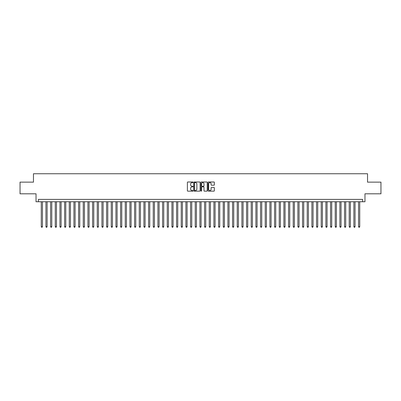 <?xml version="1.0" encoding="UTF-8"?>
<svg xmlns="http://www.w3.org/2000/svg" width="401" height="401" viewBox="0 0 401 401"><rect width="100%" height="100%" fill="white"/><g stroke="black" fill="none" stroke-linecap="round" stroke-linejoin="round"><path stroke-width="0.6" d="M193.036 182.315A0.321 0.321 0 0 0 192.716 181.994L187.848 181.994A0.456 0.456 0 0 0 187.392 182.45L187.392 190.696A0.456 0.456 0 0 0 187.848 191.152L192.716 191.152A0.321 0.321 0 0 0 193.036 190.831A0.321 0.321 0 0 0 192.716 190.51L192.084 190.51A1.464 1.464 0 0 1 190.62 189.046L190.62 188.36A1.464 1.464 0 0 1 192.084 186.891L192.716 186.891A0.321 0.321 0 0 0 193.036 186.57A0.321 0.321 0 0 0 192.716 186.254L192.084 186.254A1.464 1.464 0 0 1 190.62 184.786L190.62 184.099A1.464 1.464 0 0 1 192.084 182.635L192.716 182.635A0.321 0.321 0 0 0 193.036 182.315M213.883 185.222A0.456 0.456 0 0 0 214.345 184.766L214.345 182.45A0.456 0.456 0 0 0 213.883 181.994L208.48 181.994A0.456 0.456 0 0 0 208.024 182.45L208.024 190.696A0.456 0.456 0 0 0 208.48 191.152L213.883 191.152A0.456 0.456 0 0 0 214.345 190.696L214.345 187.899A0.456 0.456 0 0 0 213.883 187.442L211.573 187.442A0.456 0.456 0 0 0 211.111 187.899L211.111 189.287A1.223 1.223 0 0 1 209.888 190.51A1.223 1.223 0 0 1 208.665 189.287L208.665 183.858A1.223 1.223 0 0 1 209.888 182.635A1.223 1.223 0 0 1 211.111 183.858L211.111 184.766A0.456 0.456 0 0 0 211.573 185.222L213.883 185.222M362.634 201.738L364.97 201.738L364.97 193.803L380.95 193.803L380.95 182.139L367.537 182.139L367.537 173.743L33.463 173.743L33.463 182.139L20.05 182.139L20.05 193.803L36.03 193.803L36.03 201.738L362.634 201.738L362.634 199.402L38.366 199.402L38.366 201.738M200.099 182.45A0.456 0.456 0 0 0 199.643 181.994L194.239 181.994A0.456 0.456 0 0 0 193.778 182.45L193.778 190.696A0.456 0.456 0 0 0 194.239 191.152L199.643 191.152A0.456 0.456 0 0 0 200.099 190.696L200.099 182.45M201.357 181.994L206.761 181.994A0.456 0.456 0 0 1 207.222 182.45L207.222 190.696A0.456 0.456 0 0 1 206.761 191.152L204.45 191.152A0.456 0.456 0 0 1 203.994 190.696L203.994 187.352A0.456 0.456 0 0 0 203.533 186.891L201.999 186.891A0.456 0.456 0 0 0 201.543 187.352L201.543 190.831A0.321 0.321 0 0 1 201.222 191.152A0.321 0.321 0 0 1 200.901 190.831L200.901 182.45A0.456 0.456 0 0 1 201.357 181.994M194.741 182.635A0.321 0.321 0 0 0 194.42 182.956L194.42 190.189A0.321 0.321 0 0 0 194.741 190.51L195.407 190.51A1.464 1.464 0 0 0 196.871 189.046L196.871 184.099A1.464 1.464 0 0 0 195.407 182.635L194.741 182.635M203.994 183.884A1.223 1.223 0 0 0 202.766 182.655A1.223 1.223 0 0 0 201.543 183.884L201.543 185.793A0.456 0.456 0 0 0 201.999 186.254L203.533 186.254A0.456 0.456 0 0 0 203.994 185.793L203.994 183.884M41.278 201.738L41.278 226.65L42.446 226.65L42.446 201.738M42.446 226.65L42.095 227.257L41.629 227.257L41.278 226.65M45.945 201.738L45.945 226.65L47.112 226.65L47.112 201.738M47.112 226.65L46.762 227.257L46.295 227.257L45.945 226.65M50.611 201.738L50.611 226.65L51.779 226.65L51.779 201.738M51.779 226.65L51.428 227.257L50.962 227.257L50.611 226.65M55.278 201.738L55.278 226.65L56.446 226.65L56.446 201.738M56.446 226.65L56.095 227.257L55.629 227.257L55.278 226.65M59.944 201.738L59.944 226.65L61.107 226.65L61.107 201.738M61.107 226.65L60.762 227.257L60.29 227.257L59.944 226.65M64.606 201.738L64.606 226.65L65.774 226.65L65.774 201.738M65.774 226.65L65.423 227.257L64.957 227.257L64.606 226.65M69.273 201.738L69.273 226.65L70.441 226.65L70.441 201.738M70.441 226.65L70.09 227.257L69.624 227.257L69.273 226.65M73.939 201.738L73.939 226.65L75.107 226.65L75.107 201.738M75.107 226.65L74.756 227.257L74.29 227.257L73.939 226.65M78.606 201.738L78.606 226.65L79.774 226.65L79.774 201.738M79.774 226.65L79.423 227.257L78.957 227.257L78.606 226.65M83.273 201.738L83.273 226.65L84.441 226.65L84.441 201.738M84.441 226.65L84.09 227.257L83.624 227.257L83.273 226.65M87.939 201.738L87.939 226.65L89.102 226.65L89.102 201.738M89.102 226.65L88.756 227.257L88.285 227.257L87.939 226.65M92.601 201.738L92.601 226.65L93.769 226.65L93.769 201.738M93.769 226.65L93.418 227.257L92.952 227.257L92.601 226.65M97.268 201.738L97.268 226.65L98.435 226.65L98.435 201.738M98.435 226.65L98.085 227.257L97.618 227.257L97.268 226.65M101.934 201.738L101.934 226.65L103.102 226.65L103.102 201.738M103.102 226.65L102.751 227.257L102.285 227.257L101.934 226.65M106.601 201.738L106.601 226.65L107.769 226.65L107.769 201.738M107.769 226.65L107.418 227.257L106.952 227.257L106.601 226.65M111.267 201.738L111.267 226.65L112.435 226.65L112.435 201.738M112.435 226.65L112.085 227.257L111.618 227.257L111.267 226.65M115.934 201.738L115.934 226.65L117.097 226.65L117.097 201.738M117.097 226.65L116.751 227.257L116.28 227.257L115.934 226.65M120.596 201.738L120.596 226.65L121.764 226.65L121.764 201.738M121.764 226.65L121.413 227.257L120.947 227.257L120.596 226.65M125.262 201.738L125.262 226.65L126.43 226.65L126.43 201.738M126.43 226.65L126.079 227.257L125.613 227.257L125.262 226.65M129.929 201.738L129.929 226.65L131.097 226.65L131.097 201.738M131.097 226.65L130.746 227.257L130.28 227.257L129.929 226.65M134.596 201.738L134.596 226.65L135.764 226.65L135.764 201.738M135.764 226.65L135.413 227.257L134.947 227.257L134.596 226.65M139.262 201.738L139.262 226.65L140.43 226.65L140.43 201.738M140.43 226.65L140.079 227.257L139.613 227.257L139.262 226.65M143.929 201.738L143.929 226.65L145.092 226.65L145.092 201.738M145.092 226.65L144.746 227.257L144.275 227.257L143.929 226.65M148.591 201.738L148.591 226.65L149.758 226.65L149.758 201.738M149.758 226.65L149.408 227.257L148.941 227.257L148.591 226.65M153.257 201.738L153.257 226.65L154.425 226.65L154.425 201.738M154.425 226.65L154.074 227.257L153.608 227.257L153.257 226.65M157.924 201.738L157.924 226.65L159.092 226.65L159.092 201.738M159.092 226.65L158.741 227.257L158.275 227.257L157.924 226.65M162.59 201.738L162.59 226.65L163.758 226.65L163.758 201.738M163.758 226.65L163.407 227.257L162.941 227.257L162.59 226.65M167.257 201.738L167.257 226.65L168.425 226.65L168.425 201.738M168.425 226.65L168.074 227.257L167.608 227.257L167.257 226.65M171.924 201.738L171.924 226.65L173.087 226.65L173.087 201.738M173.087 226.65L172.741 227.257L172.27 227.257L171.924 226.65M176.585 201.738L176.585 226.65L177.753 226.65L177.753 201.738M177.753 226.65L177.402 227.257L176.936 227.257L176.585 226.65M181.252 201.738L181.252 226.65L182.42 226.65L182.42 201.738M182.42 226.65L182.069 227.257L181.603 227.257L181.252 226.65M185.919 201.738L185.919 226.65L187.087 226.65L187.087 201.738M187.087 226.65L186.736 227.257L186.27 227.257L185.919 226.65M190.585 201.738L190.585 226.65L191.753 226.65L191.753 201.738M191.753 226.65L191.402 227.257L190.936 227.257L190.585 226.65M195.252 201.738L195.252 226.65L196.42 226.65L196.42 201.738M196.42 226.65L196.069 227.257L195.603 227.257L195.252 226.65M199.919 201.738L199.919 226.65L201.081 226.65L201.081 201.738M201.081 226.65L200.736 227.257L200.264 227.257L199.919 226.65M204.58 201.738L204.58 226.65L205.748 226.65L205.748 201.738M205.748 226.65L205.397 227.257L204.931 227.257L204.58 226.65M209.247 201.738L209.247 226.65L210.415 226.65L210.415 201.738M210.415 226.65L210.064 227.257L209.598 227.257L209.247 226.65M213.913 201.738L213.913 226.65L215.081 226.65L215.081 201.738M215.081 226.65L214.73 227.257L214.264 227.257L213.913 226.65M218.58 201.738L218.58 226.65L219.748 226.65L219.748 201.738M219.748 226.65L219.397 227.257L218.931 227.257L218.58 226.65M223.247 201.738L223.247 226.65L224.415 226.65L224.415 201.738M224.415 226.65L224.064 227.257L223.598 227.257L223.247 226.65M227.913 201.738L227.913 226.65L229.076 226.65L229.076 201.738M229.076 226.65L228.73 227.257L228.259 227.257L227.913 226.65M232.575 201.738L232.575 226.65L233.743 226.65L233.743 201.738M233.743 226.65L233.392 227.257L232.926 227.257L232.575 226.65M237.242 201.738L237.242 226.65L238.41 226.65L238.41 201.738M238.41 226.65L238.059 227.257L237.593 227.257L237.242 226.65M241.908 201.738L241.908 226.65L243.076 226.65L243.076 201.738M243.076 226.65L242.725 227.257L242.259 227.257L241.908 226.65M246.575 201.738L246.575 226.65L247.743 226.65L247.743 201.738M247.743 226.65L247.392 227.257L246.926 227.257L246.575 226.65M251.242 201.738L251.242 226.65L252.409 226.65L252.409 201.738M252.409 226.65L252.059 227.257L251.592 227.257L251.242 226.65M255.908 201.738L255.908 226.65L257.071 226.65L257.071 201.738M257.071 226.65L256.725 227.257L256.254 227.257L255.908 226.65M260.57 201.738L260.57 226.65L261.738 226.65L261.738 201.738M261.738 226.65L261.387 227.257L260.921 227.257L260.57 226.65M265.236 201.738L265.236 226.65L266.404 226.65L266.404 201.738M266.404 226.65L266.053 227.257L265.587 227.257L265.236 226.65M269.903 201.738L269.903 226.65L271.071 226.65L271.071 201.738M271.071 226.65L270.72 227.257L270.254 227.257L269.903 226.65M274.57 201.738L274.57 226.65L275.738 226.65L275.738 201.738M275.738 226.65L275.387 227.257L274.921 227.257L274.57 226.65M279.236 201.738L279.236 226.65L280.404 226.65L280.404 201.738M280.404 226.65L280.053 227.257L279.587 227.257L279.236 226.65M283.903 201.738L283.903 226.65L285.066 226.65L285.066 201.738M285.066 226.65L284.72 227.257L284.249 227.257L283.903 226.65M288.565 201.738L288.565 226.65L289.733 226.65L289.733 201.738M289.733 226.65L289.382 227.257L288.915 227.257L288.565 226.65M293.231 201.738L293.231 226.65L294.399 226.65L294.399 201.738M294.399 226.65L294.048 227.257L293.582 227.257L293.231 226.65M297.898 201.738L297.898 226.65L299.066 226.65L299.066 201.738M299.066 226.65L298.715 227.257L298.249 227.257L297.898 226.65M302.565 201.738L302.565 226.65L303.732 226.65L303.732 201.738M303.732 226.65L303.382 227.257L302.915 227.257L302.565 226.65M307.231 201.738L307.231 226.65L308.399 226.65L308.399 201.738M308.399 226.65L308.048 227.257L307.582 227.257L307.231 226.65M311.898 201.738L311.898 226.65L313.061 226.65L313.061 201.738M313.061 226.65L312.715 227.257L312.244 227.257L311.898 226.65M316.559 201.738L316.559 226.65L317.727 226.65L317.727 201.738M317.727 226.65L317.376 227.257L316.91 227.257L316.559 226.65M321.226 201.738L321.226 226.65L322.394 226.65L322.394 201.738M322.394 226.65L322.043 227.257L321.577 227.257L321.226 226.65M325.893 201.738L325.893 226.65L327.061 226.65L327.061 201.738M327.061 226.65L326.71 227.257L326.244 227.257L325.893 226.65M330.559 201.738L330.559 226.65L331.727 226.65L331.727 201.738M331.727 226.65L331.376 227.257L330.91 227.257L330.559 226.65M335.226 201.738L335.226 226.65L336.394 226.65L336.394 201.738M336.394 226.65L336.043 227.257L335.577 227.257L335.226 226.65M339.893 201.738L339.893 226.65L341.056 226.65L341.056 201.738M341.056 226.65L340.71 227.257L340.238 227.257L339.893 226.65M344.554 201.738L344.554 226.65L345.722 226.65L345.722 201.738M345.722 226.65L345.371 227.257L344.905 227.257L344.554 226.65M349.221 201.738L349.221 226.65L350.389 226.65L350.389 201.738M350.389 226.65L350.038 227.257L349.572 227.257L349.221 226.65M353.888 201.738L353.888 226.65L355.055 226.65L355.055 201.738M355.055 226.65L354.705 227.257L354.238 227.257L353.888 226.65M358.554 201.738L358.554 226.65L359.722 226.65L359.722 201.738M359.722 226.65L359.371 227.257L358.905 227.257L358.554 226.65"/></g></svg>
